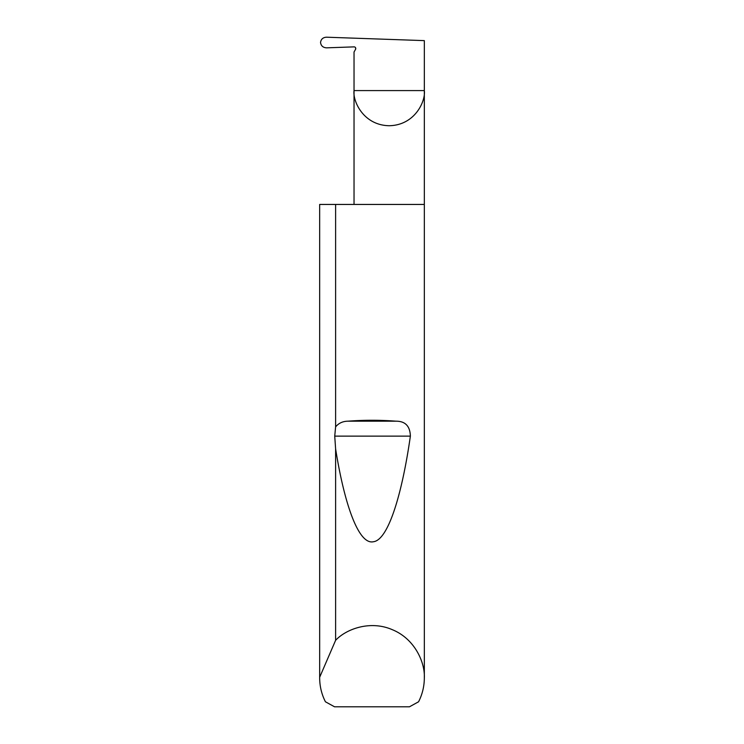 <?xml version="1.0" encoding="UTF-8"?>
<svg xmlns="http://www.w3.org/2000/svg" width="744" height="744" viewBox="0 0 744 744"><rect width="100%" height="100%" fill="white"/><g stroke="black" fill="none" stroke-linecap="round" stroke-linejoin="round"><path stroke-width="1.12" d="M355.688 48.044L355.539 49.383A1.674 1.674 0 0 0 354.032 46.872L326.514 47.839C323.008 47.607 321.017 45.821 320.543 42.492C321.008 39.19 322.98 37.423 326.458 37.2L424.331 40.622L424.331 90.582C425.745 100.859 415.199 125.243 389.177 125.727C363.165 125.243 352.619 100.859 354.032 90.582L354.032 204.442M355.539 49.383L354.032 51.996L354.032 90.582L424.331 90.582L424.331 677.914C424.294 686.321 422.378 694.282 418.574 701.778L409.46 706.8L334.54 706.8L325.426 701.778C321.622 694.282 319.706 686.321 319.669 677.914L319.669 204.442L319.678 677.245L335.609 640.314C346.276 628.922 370.354 620.05 392.423 629.731C414.724 638.854 425.094 662.327 424.331 677.914M335.609 426.87C338.687 423.159 342.779 421.271 347.885 421.188C363.965 419.96 380.035 419.96 396.115 421.188C405.313 421.188 410.065 426.173 410.372 436.133C402.067 494.286 388.228 540.051 373.414 541.744C358.599 545.101 344.388 504.116 335.609 448.874L334.735 436.133L335.609 426.87L335.609 204.442L424.331 204.442M335.609 640.314L335.609 448.874M319.669 677.914L319.678 677.245M335.609 204.442L319.678 204.442M347.885 421.188L396.115 421.188M334.735 436.133L410.372 436.133"/></g></svg>
